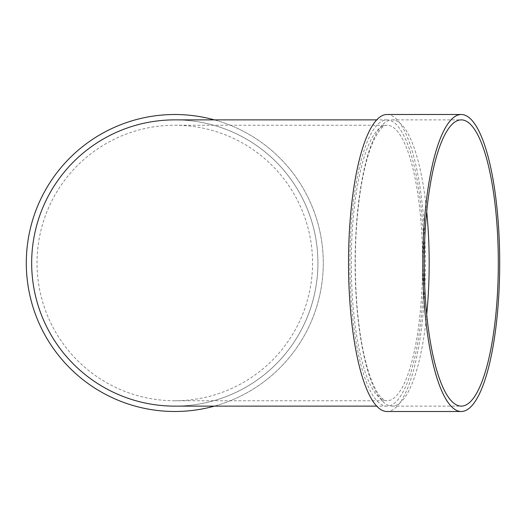<?xml version="1.0" encoding="UTF-8"?>
<svg xmlns="http://www.w3.org/2000/svg" width="526" height="526" viewBox="0 0 526 526"><rect width="100%" height="100%" fill="white"/><g stroke="black" fill="none" stroke-linecap="round" stroke-linejoin="round"><path stroke-width="0.39" stroke-dasharray="2.63 1.97" d="M426.704 314.502A143.125 37.044 -90 0 1 392.14 406.125A143.125 37.044 -90 0 1 355.096 263A143.125 37.044 -90 0 1 392.14 119.875A143.125 37.044 -90 0 1 426.704 211.498M386.958 114.504A148.496 38.431 -90 0 1 425.389 263A148.496 38.431 -90 0 1 386.958 411.496M424.002 263A143.125 37.044 90 0 0 386.958 119.875A143.125 37.044 90 0 0 349.915 263A143.125 37.044 90 0 0 386.958 406.125A143.125 37.044 90 0 0 424.002 263M174.796 406.125A143.125 143.125 0 0 0 317.921 263A143.125 143.125 0 0 0 174.796 119.875A143.125 143.125 0 0 1 298.742 334.562A143.125 143.125 0 0 1 50.844 334.562A143.125 143.125 0 0 1 174.796 119.875A143.125 143.125 0 0 1 298.742 334.562A143.125 143.125 0 0 1 50.844 334.562A143.125 143.125 0 0 1 174.796 119.875M214.358 119.875A148.496 148.496 0 0 1 214.358 406.125M174.796 125.241A137.759 137.759 0 0 1 312.549 263A137.759 137.759 0 0 1 174.796 400.759A137.759 137.759 0 0 1 37.037 263A137.759 137.759 0 0 1 174.796 125.241L386.958 125.241A137.759 35.656 90 0 0 351.302 263A137.759 35.656 90 0 0 386.958 400.759A137.759 35.656 90 0 0 422.615 263A137.759 35.656 90 0 0 386.958 125.241C383.539 124.715 379.062 129.902 373.532 140.81C368.128 152.744 363.762 169.359 360.422 190.655C355.109 226.588 353.926 264.493 356.878 304.37C359.041 330.992 362.835 353.209 368.259 371.014C372.375 383.973 376.636 392.744 381.041 397.327C383.645 399.845 385.617 400.99 386.958 400.759L174.796 400.759M174.796 114.504A148.496 148.496 0 0 1 303.39 337.245A148.496 148.496 0 0 1 46.196 337.245A148.496 148.496 0 0 1 174.796 114.504M386.958 119.875L376.721 119.875M386.958 406.125L376.721 406.125M392.14 406.125L461.269 406.125M392.14 119.875L461.269 119.875"/><path stroke-width="0.79" d="M426.704 211.498A143.125 37.044 -90 0 1 429.183 263A143.125 37.044 -90 0 1 426.704 314.502M461.269 411.496L386.958 411.496A148.496 38.431 -90 0 1 348.528 263A148.496 38.431 -90 0 1 386.958 114.504L461.269 114.504A148.496 38.431 -90 0 1 499.7 263A148.496 38.431 -90 0 1 461.269 411.496A148.496 38.431 -90 0 1 422.832 263A148.496 38.431 -90 0 1 461.269 114.504M376.721 119.875L174.796 119.875A143.125 143.125 0 0 0 31.665 263A143.125 143.125 0 0 0 174.796 406.125L376.721 406.125M214.358 406.125A148.496 148.496 0 0 1 27.648 282.962A148.496 148.496 0 0 1 214.358 119.875M498.313 263A143.125 37.044 -90 0 1 461.269 406.125A143.125 37.044 -90 0 1 424.226 263A143.125 37.044 -90 0 1 461.269 119.875A143.125 37.044 -90 0 1 498.313 263"/></g></svg>
